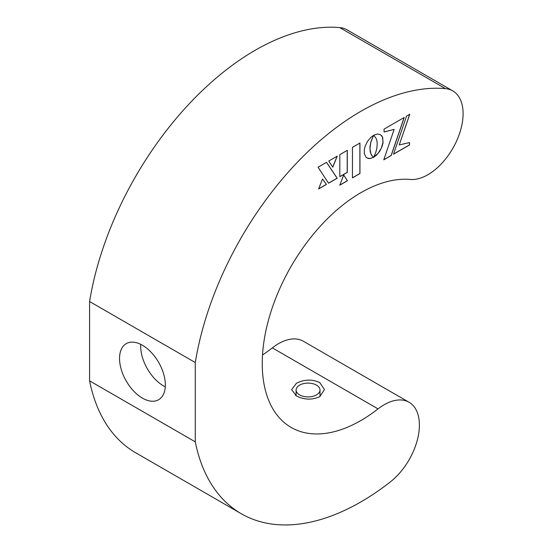 <?xml version="1.0" encoding="UTF-8"?>
<svg xmlns="http://www.w3.org/2000/svg" width="552" height="552" viewBox="0 0 552 552"><rect width="100%" height="100%" fill="white"/><g stroke="black" fill="none" stroke-linecap="round" stroke-linejoin="round"><path stroke-width="0.83" d="M165.283 386.842A32.389 18.699 60 0 1 163.578 385.938A32.389 18.699 60 0 1 140.739 344.338M142.437 345.248A32.389 18.699 -120 0 0 126.242 343.641A32.389 18.699 -120 0 0 121.281 369.598A32.389 18.699 -120 0 0 142.437 398.144A32.389 18.699 -120 0 0 158.631 399.745A32.389 18.699 -120 0 0 163.599 373.794A32.389 18.699 -120 0 0 142.437 345.248M241.307 513.746L135.599 452.716A239.195 138.103 120 0 1 89.583 380.839L195.291 441.869A239.195 138.103 120 0 0 241.307 513.746A239.195 138.103 120 0 0 360.904 501.899A239.195 138.103 120 0 0 390.278 481.972A49.832 28.773 120 0 0 417.767 438.267A49.832 28.773 120 0 0 409.073 402.277A49.832 28.773 120 0 0 378.037 408.901A139.532 80.557 -60 0 1 360.904 420.521A139.532 80.557 -60 0 1 291.145 427.434A139.532 80.557 -60 0 1 269.755 315.627A139.532 80.557 -60 0 1 360.904 192.669A139.532 80.557 -60 0 1 410.239 179.448A49.832 28.773 120 0 0 427.855 174.729A49.832 28.773 120 0 0 460.409 130.817A49.832 28.773 120 0 0 452.771 90.887A49.832 28.773 120 0 0 445.478 88.63A239.195 138.103 120 0 0 195.291 362.554L89.583 301.523A239.195 138.103 120 0 1 339.763 27.6A49.832 28.773 120 0 1 347.063 29.849L452.771 90.887M296.424 395.922L291.608 389.608L296.424 383.295C304.18 379.348 311.928 379.079 319.677 382.495L324.493 389.608L319.677 396.716C311.942 400.138 304.186 399.876 296.424 395.922M409.073 402.277L303.365 341.246A49.832 28.773 120 0 0 272.329 347.87A139.532 80.557 -60 0 1 262.517 354.95M89.583 380.839L89.583 301.523M195.291 441.869L195.291 362.554M359.952 143.023L352.459 147.356L352.459 177.868L359.952 173.542L359.952 143.023M352.459 177.792L359.883 173.5L359.883 143.065M376.678 139.918L377.209 142.982L376.912 147.998L375.781 152.414L373.663 157.244L376.478 155.181L379.707 151.296L382.025 146.708L382.984 143.127L382.75 137.765L382.025 136.206L380.383 134.619L377.354 134.012L373.642 135.288L375.774 137.731L376.678 139.918M373.725 157.127L378.113 153.318L381.473 147.846L383.06 141.905L382.426 136.937M382.357 136.903L380.349 134.605M337.231 156.147L328.785 161.018L332.773 167.187L337.231 156.147M332.718 167.104L337.113 156.209M328.509 183.147L337.113 178.186L326.494 162.343M328.55 183.209L337.182 178.22L326.529 162.322L318.062 167.208L328.55 183.209M318.649 188.839L326.363 184.389L322.506 179M318.607 188.943L326.432 184.43L322.52 178.965L318.607 188.943M343.703 175.005L339.79 185.182L347.45 180.759L343.703 175.005M339.832 185.079L347.38 180.718L343.689 175.046M339.818 176.619L347.215 172.348L347.215 150.379M339.818 176.702L347.284 172.39L347.284 150.337L339.818 154.65L339.818 176.702M406.541 116.127L393.521 154.187L409.508 144.955L409.508 142.575L399.234 144.941L409.798 114.25L406.541 116.127M399.234 144.941L409.687 114.312M393.555 154.084L409.439 144.914L409.439 142.595M384.082 132.025L394.142 129.368L383.771 159.818L391.195 155.526L404.216 117.472L384.082 129.099L384.082 132.025M384.082 131.969L394.142 129.368M383.806 159.714L391.126 155.491L404.112 117.528M364.32 149.461L364.32 153.891L366.286 157.52L368.294 158.486L369.902 158.576L373.594 157.341L371.772 155.471L370.799 153.559L369.964 148.419L370.806 142.326L373.552 135.392L370.772 137.448L367.563 141.319L365.265 145.894L364.32 149.461M366.866 157.927L369.833 158.534L373.518 157.299L371.365 154.877L370.226 151.772L369.937 147.094L370.806 142.326M370.737 142.292L373.421 135.468M312.625 383.626A11.958 6.907 180 0 1 320.008 390.009A11.958 6.907 180 0 1 303.483 396.384A11.958 6.907 180 0 1 296.093 390.009A11.958 6.907 180 0 1 312.625 383.626M445.478 88.63L339.763 27.6M378.037 408.901L272.329 347.87M320.008 396.522L320.008 390.009M296.093 395.729L296.093 390.009M296.093 394.873L295.396 395.28"/></g></svg>
